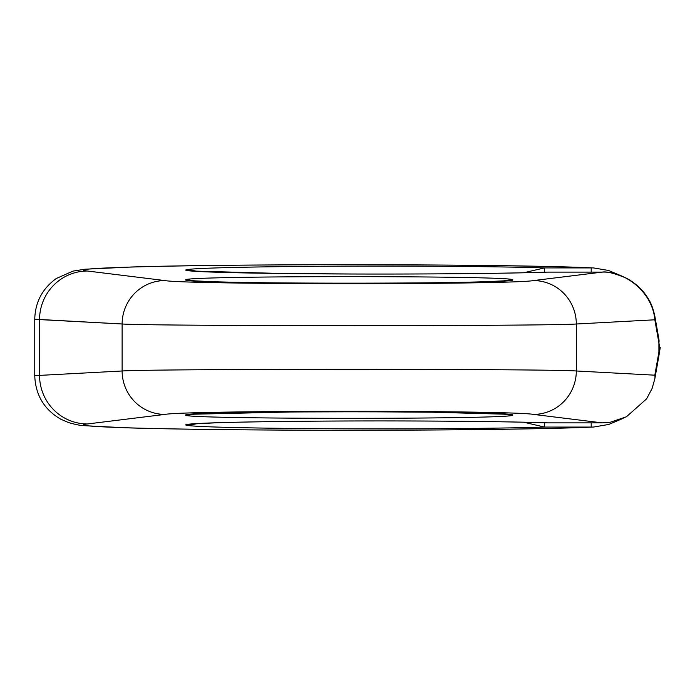 <?xml version="1.0" encoding="UTF-8"?>
<svg xmlns="http://www.w3.org/2000/svg" width="695" height="695" viewBox="0 0 695 695"><rect width="100%" height="100%" fill="white"/><g stroke="black" fill="none" stroke-linecap="round" stroke-linejoin="round"><path stroke-width="1.04" d="M523.726 422.23L544.515 427.069L591.202 427.069L591.202 422.873L591.202 427.069L544.515 427.069C500.313 428.511 407.93 429.223 327.979 428.737C247.463 428.259 186.46 426.817 185.695 424.906C186.425 423.046 244.666 421.622 322.715 421.109C405.88 420.553 504.179 421.318 547.929 422.864L602.165 422.864L533.543 414.411C512.189 410.276 186.26 410.276 164.889 414.411L87.388 423.967C63.653 426.591 149.356 429.336 273.439 430.031C395.968 430.831 540.267 429.501 591.202 427.069C540.267 429.501 395.968 430.831 273.439 430.031C149.356 429.336 63.653 426.591 87.388 423.967L164.889 414.411C186.26 410.276 512.189 410.276 533.543 414.411L602.165 422.864L547.929 422.873C507.003 421.422 418.894 420.649 339.464 421.022C253.684 421.413 186.269 422.925 185.695 424.906C186.46 426.817 247.463 428.259 327.979 428.737C407.93 429.223 500.313 428.511 544.515 427.069L544.515 423.663M185.695 415.071C180.483 410.736 517.81 410.728 512.745 415.071C517.966 419.406 180.639 419.415 185.695 415.071A41.926 41.917 0 0 0 194.817 414.072A41.926 41.917 180 0 1 185.695 415.071C180.639 419.415 517.966 419.406 512.745 415.071C517.81 410.728 180.483 410.736 185.695 415.071M503.632 414.072A41.926 41.917 0 0 0 512.745 415.071A41.926 41.917 180 0 1 503.632 414.072M194.817 280.91A41.926 41.917 180 0 0 185.695 279.903C180.483 284.246 517.81 284.246 512.745 279.903A41.926 41.917 180 0 0 503.632 280.91A41.926 41.917 -0 0 1 512.745 279.903C517.966 275.567 180.639 275.559 185.695 279.903C180.483 284.246 517.81 284.246 512.745 279.903C517.966 275.567 180.639 275.559 185.695 279.903A41.926 41.917 -0 0 1 194.817 280.91M623.18 276.627L608.507 270.459L593.782 267.966C519.252 264.135 240.288 263.596 131.572 267.002L85.042 269.217L73.001 271.102L56.321 278.487C42.395 288.555 35.21 302.134 34.75 319.205L122.12 323.983C151.31 326.19 547.13 326.198 576.32 324L654.829 319.796C652.544 291.839 624.562 270.911 602.165 272.119L547.929 272.119C504.179 273.665 405.88 274.429 322.715 273.873C244.666 273.352 186.425 271.936 185.695 270.068A52.412 52.403 -0 0 1 196.911 271.285A52.412 52.403 180 0 0 185.695 270.068C186.46 268.166 247.463 266.724 327.979 266.237C407.93 265.751 500.313 266.472 544.515 267.914L523.726 272.753L544.515 267.914L544.515 272.205L544.515 267.914L591.202 267.914L544.515 267.914C500.313 266.472 407.93 265.751 327.979 266.237C247.463 266.724 186.46 268.166 185.695 270.068C186.425 271.936 244.666 273.352 322.715 273.873C405.88 274.429 504.179 273.665 547.929 272.119L602.165 272.119L533.543 280.572C512.189 284.707 186.26 284.707 164.889 280.572L87.388 271.015C63.653 268.383 149.356 265.638 273.439 264.943C395.968 264.143 540.267 265.481 591.202 267.914L591.202 272.11M658.895 339.169L654.829 316.147C653.283 308.928 651.172 303.255 648.496 299.119C643.492 290.493 636.177 283.534 626.551 278.252C614.728 273.309 606.596 271.259 602.165 272.11L533.543 280.572A43.438 42.838 86.3 0 1 576.32 324A43.438 42.838 -93.7 0 0 533.543 280.572C512.189 284.707 186.26 284.707 164.889 280.572A43.42 42.829 93.7 0 0 122.12 323.983A43.42 42.829 -86.3 0 1 164.889 280.572L87.388 271.015A48.581 47.938 92.9 0 0 39.546 319.587A48.581 47.938 -87.1 0 1 87.388 271.015C63.653 268.383 149.356 265.638 273.439 264.943C395.968 264.143 540.267 265.481 591.202 267.914L591.202 271.867M658.903 339.221A20.963 14.708 170 0 1 658.903 342.87L654.829 319.796L576.32 324L576.32 370.982C547.13 368.776 151.31 368.793 122.12 370.991L122.12 323.983L39.546 319.587L39.546 375.396L34.75 375.778L34.75 319.205L39.546 319.587L39.546 375.396L122.12 370.991L122.12 323.983C151.31 326.19 547.13 326.198 576.32 324L576.32 370.982L654.829 375.187L658.903 352.113L658.903 342.87L659.737 347.491L658.903 352.113L658.903 342.87L654.829 319.796A20.963 14.708 -10 0 0 654.777 315.878M658.895 355.814L660.25 347.491L659.685 347.17M196.911 423.698A52.412 52.403 180 0 1 185.695 424.906A52.412 52.403 0 0 0 196.911 423.698M547.929 422.864L602.165 422.864L610.471 422.178L626.421 416.791L646.567 398.895L652.058 388.583L654.829 378.827A20.963 14.708 -170 0 0 654.829 375.187L576.32 370.982A43.438 42.838 93.7 0 1 533.543 414.411A43.438 42.838 -86.3 0 0 576.32 370.982C547.13 368.776 151.31 368.793 122.12 370.991A43.42 42.829 86.3 0 0 164.889 414.411A43.42 42.829 -93.7 0 1 122.12 370.991L39.546 375.396A48.581 47.938 87.1 0 0 87.388 423.967A48.581 47.938 -92.9 0 1 39.546 375.396L34.75 375.778C35.532 395.047 44.167 409.503 60.647 419.137L68.588 422.595C75.981 424.654 81.089 425.679 83.913 425.653L125.465 427.79C159.042 428.824 203.974 429.545 260.26 429.953C386.542 430.917 539.963 429.614 593.791 427.008L608.733 424.454L623.18 418.355M654.777 379.105A20.963 14.708 -170 0 0 654.829 375.187L658.903 352.113A20.963 14.708 10 0 1 658.903 355.762L654.829 378.836M544.515 427.069L544.515 422.795M658.851 338.952A20.963 14.708 170 0 1 658.903 342.87L659.737 347.491L658.903 352.113A20.963 14.708 10 0 1 658.851 356.031M505.404 414.22L431.856 412.205L364.406 411.761L292.3 411.953L193.001 414.229M193.036 280.763L213.921 281.753C246.517 282.709 291.674 283.204 349.368 283.239C407.809 283.195 453.236 282.691 485.649 281.718L505.447 280.754M547.929 272.11L602.165 272.11M194.687 271.093L280.849 273.474L351.766 273.995C427.182 274.247 507.976 273.465 545.784 272.145M545.784 422.829C505.282 421.413 414.985 420.631 335.39 421.048C293.203 421.222 240.557 421.926 215.068 422.847L194.687 423.881M660.25 347.491L658.903 355.762"/></g></svg>
